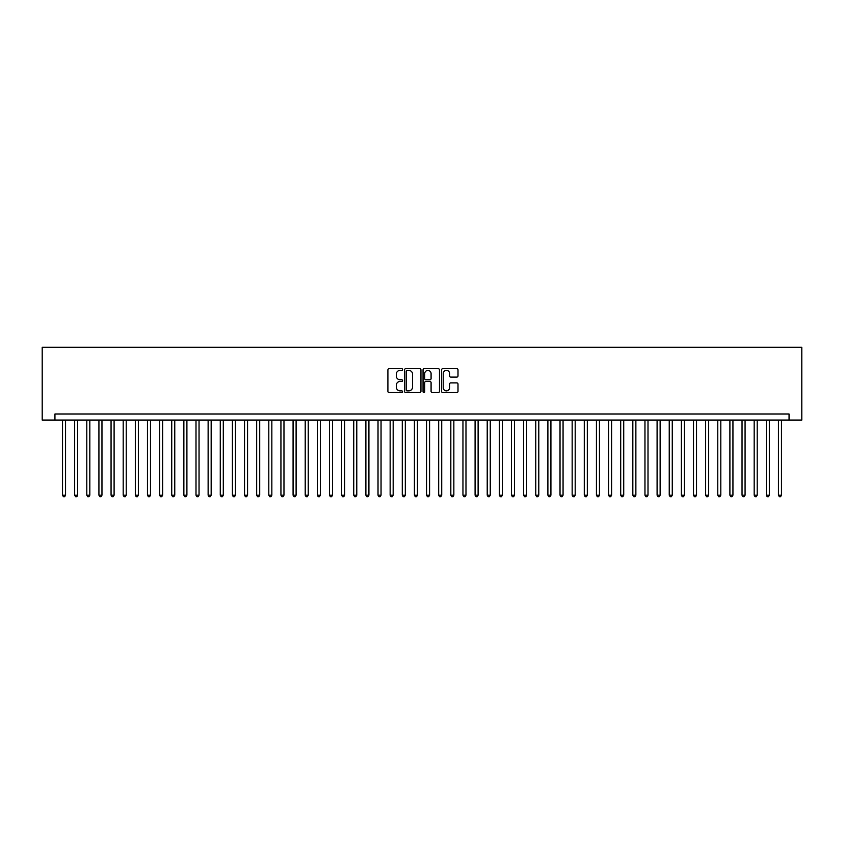 <?xml version="1.0" encoding="UTF-8"?>
<svg xmlns="http://www.w3.org/2000/svg" width="844" height="844" viewBox="0 0 844 844"><rect width="100%" height="100%" fill="white"/><g stroke="black" fill="none" stroke-linecap="round" stroke-linejoin="round"><path stroke-width="1.27" d="M402.588 369.545A0.833 0.833 0 0 0 401.755 368.712L389.095 368.712A1.192 1.192 0 0 0 387.902 369.904L387.902 391.342A1.192 1.192 0 0 0 389.095 392.534L401.755 392.534A0.833 0.833 0 0 0 402.588 391.7A0.833 0.833 0 0 0 401.755 390.867L400.119 390.867A3.809 3.809 0 0 1 396.3 387.058L396.3 385.265A3.809 3.809 0 0 1 400.119 381.456L401.755 381.456A0.833 0.833 0 0 0 402.588 380.623A0.833 0.833 0 0 0 401.755 379.789L400.119 379.789A3.809 3.809 0 0 1 396.3 375.981L396.3 374.187A3.809 3.809 0 0 1 400.119 370.379L401.755 370.379A0.833 0.833 0 0 0 402.588 369.545M456.804 377.11A1.192 1.192 0 0 0 457.997 375.918L457.997 369.904A1.192 1.192 0 0 0 456.804 368.712L442.752 368.712A1.192 1.192 0 0 0 441.56 369.904L441.56 391.342A1.192 1.192 0 0 0 442.752 392.534L456.804 392.534A1.192 1.192 0 0 0 457.997 391.342L457.997 384.073A1.192 1.192 0 0 0 456.804 382.881L450.791 382.881A1.192 1.192 0 0 0 449.599 384.073L449.599 387.681A3.186 3.186 0 0 1 446.413 390.867A3.186 3.186 0 0 1 443.227 387.681L443.227 373.565A3.186 3.186 0 0 1 446.413 370.379A3.186 3.186 0 0 1 449.599 373.565L449.599 375.918A1.192 1.192 0 0 0 450.791 377.11L456.804 377.11M789.056 420.059L801.8 420.059L801.8 347.253L42.2 347.253L42.2 420.059L789.056 420.059L789.056 413.993L54.944 413.993L54.944 420.059M420.956 369.904A1.192 1.192 0 0 0 419.763 368.712L405.711 368.712A1.192 1.192 0 0 0 404.519 369.904L404.519 391.342A1.192 1.192 0 0 0 405.711 392.534L419.763 392.534A1.192 1.192 0 0 0 420.956 391.342L420.956 369.904M424.237 368.712L438.289 368.712A1.192 1.192 0 0 1 439.481 369.904L439.481 391.342A1.192 1.192 0 0 1 438.289 392.534L432.276 392.534A1.192 1.192 0 0 1 431.084 391.342L431.084 382.648A1.192 1.192 0 0 0 429.891 381.456L425.903 381.456A1.192 1.192 0 0 0 424.711 382.648L424.711 391.7A0.833 0.833 0 0 1 423.878 392.534A0.833 0.833 0 0 1 423.044 391.7L423.044 369.904A1.192 1.192 0 0 1 424.237 368.712M407.019 370.379A0.833 0.833 0 0 0 406.186 371.212L406.186 390.033A0.833 0.833 0 0 0 407.019 390.867L408.749 390.867A3.809 3.809 0 0 0 412.558 387.058L412.558 374.187A3.809 3.809 0 0 0 408.749 370.379L407.019 370.379M431.084 373.628A3.186 3.186 0 0 0 427.897 370.442A3.186 3.186 0 0 0 424.711 373.628L424.711 378.597A1.192 1.192 0 0 0 425.903 379.789L429.891 379.789A1.192 1.192 0 0 0 431.084 378.597L431.084 373.628M62.53 420.059L62.53 495.164L65.558 495.164L65.558 420.059M65.558 495.164L64.65 496.747L63.437 496.747L62.53 495.164M74.662 420.059L74.662 495.164L77.69 495.164L77.69 420.059M77.69 495.164L76.783 496.747L75.57 496.747L74.662 495.164M86.795 420.059L86.795 495.164L89.823 495.164L89.823 420.059M89.823 495.164L88.915 496.747L87.702 496.747L86.795 495.164M98.927 420.059L98.927 495.164L101.966 495.164L101.966 420.059M101.966 495.164L101.048 496.747L99.835 496.747L98.927 495.164M111.06 420.059L111.06 495.164L114.098 495.164L114.098 420.059M114.098 495.164L113.18 496.747L111.967 496.747L111.06 495.164M123.192 420.059L123.192 495.164L126.231 495.164L126.231 420.059M126.231 495.164L125.323 496.747L124.11 496.747L123.192 495.164M135.325 420.059L135.325 495.164L138.363 495.164L138.363 420.059M138.363 495.164L137.456 496.747L136.243 496.747L135.325 495.164M147.468 420.059L147.468 495.164L150.496 495.164L150.496 420.059M150.496 495.164L149.588 496.747L148.375 496.747L147.468 495.164M159.6 420.059L159.6 495.164L162.628 495.164L162.628 420.059M162.628 495.164L161.721 496.747L160.508 496.747L159.6 495.164M171.733 420.059L171.733 495.164L174.761 495.164L174.761 420.059M174.761 495.164L173.853 496.747L172.64 496.747L171.733 495.164M183.865 420.059L183.865 495.164L186.904 495.164L186.904 420.059M186.904 495.164L185.986 496.747L184.773 496.747L183.865 495.164M195.998 420.059L195.998 495.164L199.036 495.164L199.036 420.059M199.036 495.164L198.129 496.747L196.916 496.747L195.998 495.164M208.13 420.059L208.13 495.164L211.169 495.164L211.169 420.059M211.169 495.164L210.262 496.747L209.048 496.747L208.13 495.164M220.273 420.059L220.273 495.164L223.301 495.164L223.301 420.059M223.301 495.164L222.394 496.747L221.181 496.747L220.273 495.164M232.406 420.059L232.406 495.164L235.434 495.164L235.434 420.059M235.434 495.164L234.526 496.747L233.313 496.747L232.406 495.164M244.538 420.059L244.538 495.164L247.566 495.164L247.566 420.059M247.566 495.164L246.659 496.747L245.446 496.747L244.538 495.164M256.671 420.059L256.671 495.164L259.709 495.164L259.709 420.059M259.709 495.164L258.791 496.747L257.578 496.747L256.671 495.164M268.803 420.059L268.803 495.164L271.842 495.164L271.842 420.059M271.842 495.164L270.935 496.747L269.711 496.747L268.803 495.164M280.936 420.059L280.936 495.164L283.974 495.164L283.974 420.059M283.974 495.164L283.067 496.747L281.854 496.747L280.936 495.164M293.079 420.059L293.079 495.164L296.107 495.164L296.107 420.059M296.107 495.164L295.2 496.747L293.986 496.747L293.079 495.164M305.212 420.059L305.212 495.164L308.239 495.164L308.239 420.059M308.239 495.164L307.332 496.747L306.119 496.747L305.212 495.164M317.344 420.059L317.344 495.164L320.372 495.164L320.372 420.059M320.372 495.164L319.465 496.747L318.251 496.747L317.344 495.164M329.476 420.059L329.476 495.164L332.515 495.164L332.515 420.059M332.515 495.164L331.597 496.747L330.384 496.747L329.476 495.164M341.609 420.059L341.609 495.164L344.647 495.164L344.647 420.059M344.647 495.164L343.73 496.747L342.516 496.747L341.609 495.164M353.741 420.059L353.741 495.164L356.78 495.164L356.78 420.059M356.78 495.164L355.873 496.747L354.659 496.747L353.741 495.164M365.885 420.059L365.885 495.164L368.912 495.164L368.912 420.059M368.912 495.164L368.005 496.747L366.792 496.747L365.885 495.164M378.017 420.059L378.017 495.164L381.045 495.164L381.045 420.059M381.045 495.164L380.138 496.747L378.924 496.747L378.017 495.164M390.15 420.059L390.15 495.164L393.177 495.164L393.177 420.059M393.177 495.164L392.27 496.747L391.057 496.747L390.15 495.164M402.282 420.059L402.282 495.164L405.32 495.164L405.32 420.059M405.32 495.164L404.403 496.747L403.189 496.747L402.282 495.164M414.415 420.059L414.415 495.164L417.453 495.164L417.453 420.059M417.453 495.164L416.535 496.747L415.322 496.747L414.415 495.164M426.547 420.059L426.547 495.164L429.585 495.164L429.585 420.059M429.585 495.164L428.678 496.747L427.465 496.747L426.547 495.164M438.68 420.059L438.68 495.164L441.718 495.164L441.718 420.059M441.718 495.164L440.811 496.747L439.597 496.747L438.68 495.164M450.823 420.059L450.823 495.164L453.85 495.164L453.85 420.059M453.85 495.164L452.943 496.747L451.73 496.747L450.823 495.164M462.955 420.059L462.955 495.164L465.983 495.164L465.983 420.059M465.983 495.164L465.076 496.747L463.862 496.747L462.955 495.164M475.088 420.059L475.088 495.164L478.115 495.164L478.115 420.059M478.115 495.164L477.208 496.747L475.995 496.747L475.088 495.164M487.22 420.059L487.22 495.164L490.258 495.164L490.258 420.059M490.258 495.164L489.341 496.747L488.127 496.747L487.22 495.164M499.353 420.059L499.353 495.164L502.391 495.164L502.391 420.059M502.391 495.164L501.484 496.747L500.27 496.747L499.353 495.164M511.485 420.059L511.485 495.164L514.524 495.164L514.524 420.059M514.524 495.164L513.616 496.747L512.403 496.747L511.485 495.164M523.628 420.059L523.628 495.164L526.656 495.164L526.656 420.059M526.656 495.164L525.749 496.747L524.535 496.747L523.628 495.164M535.761 420.059L535.761 495.164L538.788 495.164L538.788 420.059M538.788 495.164L537.881 496.747L536.668 496.747L535.761 495.164M547.893 420.059L547.893 495.164L550.921 495.164L550.921 420.059M550.921 495.164L550.014 496.747L548.8 496.747L547.893 495.164M560.026 420.059L560.026 495.164L563.064 495.164L563.064 420.059M563.064 495.164L562.146 496.747L560.933 496.747L560.026 495.164M572.158 420.059L572.158 495.164L575.197 495.164L575.197 420.059M575.197 495.164L574.289 496.747L573.065 496.747L572.158 495.164M584.291 420.059L584.291 495.164L587.329 495.164L587.329 420.059M587.329 495.164L586.422 496.747L585.208 496.747L584.291 495.164M596.434 420.059L596.434 495.164L599.462 495.164L599.462 420.059M599.462 495.164L598.554 496.747L597.341 496.747L596.434 495.164M608.566 420.059L608.566 495.164L611.594 495.164L611.594 420.059M611.594 495.164L610.687 496.747L609.474 496.747L608.566 495.164M620.699 420.059L620.699 495.164L623.727 495.164L623.727 420.059M623.727 495.164L622.819 496.747L621.606 496.747L620.699 495.164M632.831 420.059L632.831 495.164L635.87 495.164L635.87 420.059M635.87 495.164L634.952 496.747L633.739 496.747L632.831 495.164M644.964 420.059L644.964 495.164L648.002 495.164L648.002 420.059M648.002 495.164L647.084 496.747L645.871 496.747L644.964 495.164M657.096 420.059L657.096 495.164L660.135 495.164L660.135 420.059M660.135 495.164L659.227 496.747L658.014 496.747L657.096 495.164M669.239 420.059L669.239 495.164L672.267 495.164L672.267 420.059M672.267 495.164L671.36 496.747L670.147 496.747L669.239 495.164M681.372 420.059L681.372 495.164L684.4 495.164L684.4 420.059M684.4 495.164L683.492 496.747L682.279 496.747L681.372 495.164M693.504 420.059L693.504 495.164L696.532 495.164L696.532 420.059M696.532 495.164L695.625 496.747L694.412 496.747L693.504 495.164M705.637 420.059L705.637 495.164L708.675 495.164L708.675 420.059M708.675 495.164L707.757 496.747L706.544 496.747L705.637 495.164M717.769 420.059L717.769 495.164L720.808 495.164L720.808 420.059M720.808 495.164L719.89 496.747L718.677 496.747L717.769 495.164M729.902 420.059L729.902 495.164L732.94 495.164L732.94 420.059M732.94 495.164L732.033 496.747L730.82 496.747L729.902 495.164M742.034 420.059L742.034 495.164L745.073 495.164L745.073 420.059M745.073 495.164L744.165 496.747L742.952 496.747L742.034 495.164M754.177 420.059L754.177 495.164L757.205 495.164L757.205 420.059M757.205 495.164L756.298 496.747L755.085 496.747L754.177 495.164M766.31 420.059L766.31 495.164L769.338 495.164L769.338 420.059M769.338 495.164L768.43 496.747L767.217 496.747L766.31 495.164M778.442 420.059L778.442 495.164L781.47 495.164L781.47 420.059M781.47 495.164L780.563 496.747L779.35 496.747L778.442 495.164"/></g></svg>
